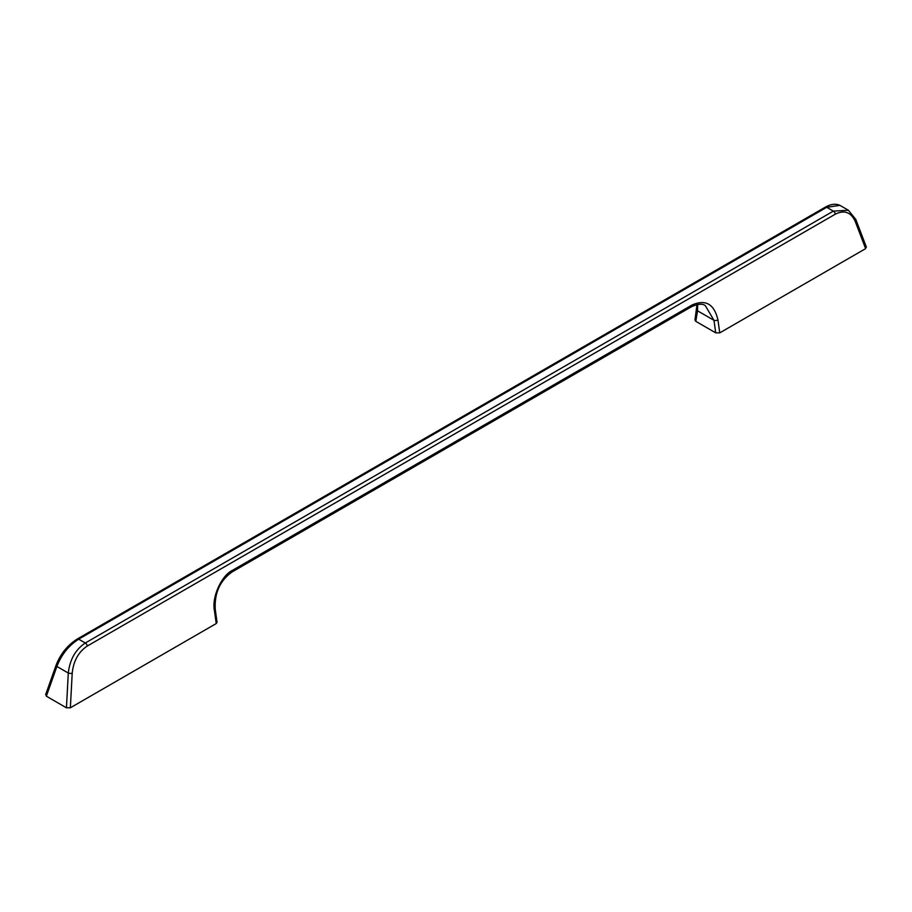 <?xml version="1.0" encoding="UTF-8"?>
<svg xmlns="http://www.w3.org/2000/svg" width="912" height="912" viewBox="0 0 912 912"><rect width="100%" height="100%" fill="white"/><g stroke="black" fill="none" stroke-linecap="round" stroke-linejoin="round"><path stroke-width="1.37" d="M232.56 570.296A2.827 1.63 -120 0 1 232.001 572.006L232.001 572.006C219.906 580.762 214.32 593.245 215.266 609.455L217.045 622.28L216.235 623.557L214.434 610.584C211.55 597.497 221.513 575.335 232.56 570.296L692.117 304.973C705.614 299.079 714.221 304.049 717.938 319.884L719.75 332.869L865.625 248.634L855.137 221.206C850.907 212.143 844.307 209.794 835.312 214.172L87.267 646.049C78.489 651.932 73.462 660.995 72.208 673.227L70.361 707.78L216.235 623.557M70.361 707.78L66.439 707.803L68.297 673.045C69.859 659.547 75.525 649.538 85.306 642.994L833.34 211.128L848.388 210.262L839.918 205.36L826.705 207.298L78.671 639.175C68.685 645.582 61.435 654.679 56.897 666.455A2.827 1.448 -160.5 0 1 56.179 664.962C60.545 653.847 67.568 645.206 77.258 639.027L77.258 639.027A2.827 1.63 -120 0 1 78.671 639.175L85.306 642.994A2.827 1.63 60 0 1 87.267 646.049M72.208 673.227A2.827 0.901 3.1 0 1 68.297 673.045L56.897 666.455L46.352 696.198L66.439 707.803M46.352 696.198L46.375 693.941M697.669 304.437L697.543 310.821L695.799 321.343L715.715 332.846L713.971 320.306L705.398 305.794C702.878 303.445 698.261 303.742 691.558 306.683L691.558 306.683A2.827 1.63 -120 0 0 692.117 304.973M695.799 321.343L694.967 320.009L696.996 304.562M865.659 246.377L865.625 248.634M719.75 332.869L715.715 332.846M717.938 319.884A2.827 1.322 -7.9 0 1 713.971 320.306L697.543 310.821A2.827 1.892 -170.6 0 1 696.757 309.202M215.266 609.455A2.827 1.322 172.1 0 1 214.434 610.584M866.4 247.152L855.809 219.45A2.827 1.676 159.1 0 1 855.137 221.206M835.312 214.172A2.827 1.63 60 0 0 833.34 211.128L826.705 207.298A2.827 1.63 -120 0 0 825.292 207.161L825.292 207.161C830.707 204.083 835.586 203.49 839.906 205.36M232.001 572.006L691.558 306.683M825.292 207.161L77.258 639.027M45.6 694.773L56.179 664.962M855.809 219.45L848.388 210.262"/></g></svg>
